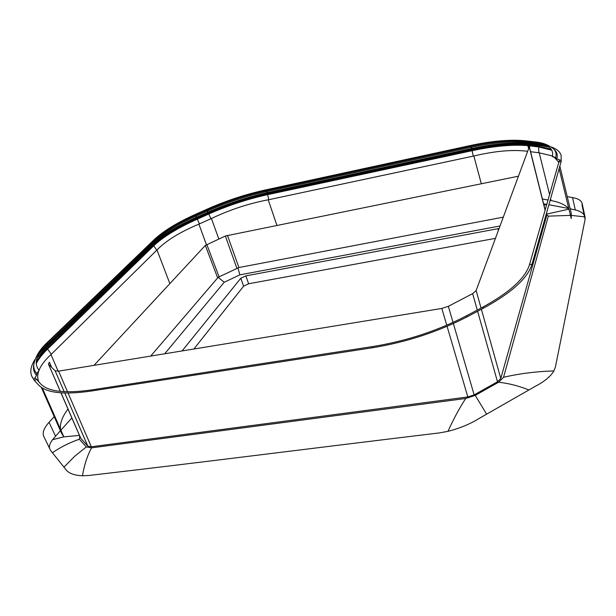 <?xml version="1.0" encoding="UTF-8"?>
<svg xmlns="http://www.w3.org/2000/svg" width="616" height="616" viewBox="0 0 616 616"><rect width="100%" height="100%" fill="white"/><g stroke="black" fill="none" stroke-linecap="round" stroke-linejoin="round"><path stroke-width="0.92" d="M164.688 353.784L224.216 282.259L218.195 277.285L150.712 356.071M518.449 176.191L225.364 236.013L205.328 245.43L94.002 365.342M503.295 217.14L238.908 267.536L218.195 277.285M500.03 225.972L239.878 274.851L237.938 268.006M495.449 238.346L248.648 283.768L243.62 286.171L193.894 349.002M243.62 286.171L240.794 278.263L182.074 350.943M498.382 230.415L497.928 228.705L245.838 275.876L240.794 278.263M497.928 228.705L499.075 228.544M224.216 282.259L239.878 274.851M60.383 391.406L48.456 364.125L49.372 362.123L51.636 367.344M48.633 364.379L55.124 370.778L58.605 371.14L441.826 308.447L448.348 306.314L472.641 293.624L476.13 290.544L529.26 146.978L527.912 145.923L528.613 148.71M79.741 436.051L79.387 439.216C69.647 442.573 60.661 447.085 52.437 452.745L66.043 469.777C68.853 473.404 74.32 475.398 82.459 475.768L88.743 475.483C193.101 463.486 304.358 449.18 439.47 432.902L447.955 431.331C459.767 428.336 470.285 423.962 479.502 418.226L535.543 386.178C544.552 381.466 550.665 376.391 553.884 370.963L555.416 366.974L585.1 219.335L585.031 216.901M60.946 392.846L80.665 438.176L87.819 446.169L91.314 446.777L467.829 396.95L474.151 394.887L497.489 381.774L500.785 378.455L546.554 216.031L546.207 214.168L548.332 216.139L503.526 377.277L498.59 382.251L475.229 395.387L465.727 398.483L91.576 447.847L86.317 446.931L79.387 439.216M546.854 145.699L530.761 143.42L527.627 142.465L536.698 143.536L546.531 145.53M554.146 149.496L554.885 150.212C557.141 152.591 557.788 155.463 556.826 158.828L555.663 157.65L552.321 156.656C554.184 148.695 547.817 143.828 533.202 142.065L524.154 141.01C509.571 139.539 491.406 141.133 469.662 145.792L264.264 190.329C245.384 194.502 226.726 200.647 208.293 208.755L196.72 213.898C178.224 222.168 164.449 230.53 155.378 238.97L49.095 341.326C36.506 353.53 33.195 363.224 39.154 370.401L36.814 373.519C34.427 370.963 33.441 367.914 33.834 364.364L34.08 362.87M549.149 147.155L540.078 145.407L539.855 144.498L536.698 143.536L535.766 142.542L526.695 141.488L527.627 142.465C512.558 140.895 493.662 142.527 470.932 147.378L470.485 146.4C492.877 141.603 511.619 139.963 526.695 141.488L526.472 141.28M551.174 149.149L538.577 146.131L529.49 145.03C514.021 143.405 494.841 145.037 471.948 149.911L472.133 150.689C494.995 145.83 514.152 144.213 529.606 145.853L538.684 146.954L538.577 146.131L540.078 145.407L530.992 144.321C515.168 142.681 495.587 144.344 472.241 149.326L267.968 193.332C247.686 197.79 227.658 204.381 207.877 213.113L196.373 218.241L196.088 217.456L196.458 215.923L208 210.787C227.135 202.364 246.5 195.98 266.104 191.661L470.932 147.378L472.01 148.464L267.698 192.538C247.416 197.005 227.381 203.603 207.592 212.328L196.088 217.456C176.23 226.357 161.384 235.397 151.559 244.583L44.96 347.616L38.546 354.539M196.997 218.464C177.531 227.204 163.001 236.074 153.407 245.076L153.761 245.761C163.34 236.76 177.847 227.889 197.282 219.165L196.997 218.464L208.508 213.329L207.592 212.328L207.854 209.763L196.304 214.899L196.458 215.923C177.377 224.447 163.048 233.156 153.476 242.065L153.661 240.794C163.04 232.055 177.254 223.431 196.304 214.899L196.327 214.075M36.167 363.733C38.492 359.09 42.304 354.2 47.601 349.049L47.147 348.248L45.368 348.556L44.96 347.616L47.055 344.798L153.476 242.065L151.559 244.583L151.867 245.391L45.368 348.556L37.052 357.981M45.16 345.376L47.201 343.351L47.055 344.798L38.562 354.516M33.795 364.634L33.564 366.058C33.164 369.631 34.157 372.726 36.56 375.329L36.814 373.519M567.228 196.627L572.564 197.574L575.282 209.933L570.177 208.801M568.683 208.501L548.879 204.735M546.862 204.373L543.635 203.881M530.992 144.321L530.761 143.42C514.945 141.796 495.364 143.474 472.01 148.464L472.241 149.326M35.204 359.113C30.923 365.727 29.776 371.44 31.77 376.237L33.934 379.495L36.56 375.329M31.77 376.237L34.373 380.488L38.523 384.992C46.185 392.877 63.471 394.933 90.406 391.16L372.187 347.801C406.314 342.25 438.099 331.847 467.552 316.601L483.96 307.9C511.781 292.662 527.797 278.101 532.008 264.226L561.176 161.392L561.138 155.548C560.16 151.821 556.849 148.957 551.197 146.954L551.197 146.954M196.373 218.241C176.523 227.15 161.692 236.198 151.867 245.391M559.505 159.867L529.498 264.657C525.302 278.247 509.601 292.485 482.397 307.361L466.012 316.039C437.229 330.938 406.167 341.102 372.826 346.538L91.507 389.936C65.165 393.639 48.225 391.653 40.687 383.96L35.097 377.654M210.926 218.742L211.434 218.503C229.945 209.694 248.879 203.465 268.23 199.807L268.769 199.707L267.629 194.656C247.771 199.014 228.159 205.467 208.793 214.022L197.282 219.165L199.43 223.901L210.926 218.749L208.508 213.329C227.905 204.766 247.54 198.306 267.429 193.932L471.948 149.911M153.407 245.076L47.147 348.248C42.211 353.037 38.562 357.611 36.182 361.969M559.128 161.808L561.176 161.392L561.138 155.548M268.769 199.707L473.858 156.002C494.918 150.989 512.858 149.419 527.666 151.29M199.43 223.901L198.906 224.132C180.026 232.032 166.058 240.64 156.995 249.957L50.974 354.585C45.068 359.99 41.08 365.211 39.024 370.262M38.916 370.524C37.376 374.574 37.314 378.255 38.739 381.558L39.054 382.213M530.568 151.713L539.223 152.814L552.506 155.994M542.403 198.976L548.117 200.031M550.111 200.4L551.058 200.577C559.467 202.133 565.388 204.828 568.822 208.662M42.312 388.011L63.864 436.921L61.554 433.294L41.303 387.364M60.445 429.167C59.883 423.177 62.401 416.462 67.991 409.039M553.707 156.633L558.928 162.485M49.511 448.14C49.103 445.776 50.112 442.966 52.553 439.708L60.407 430.7M43.775 436.428L50.689 450.635L43.775 436.428C42.196 432.655 43.952 427.958 49.049 422.33L55.509 436.143M575.282 209.933C579.571 210.995 582.52 212.666 584.145 214.938M572.564 197.574C578.185 198.591 581.365 200.547 582.112 203.434L582.097 205.498L585.1 219.335M71.864 417.948L60.884 430.161M54.231 416.685L49.049 422.33M559.836 166.104L571.263 213.282L571.225 218.572L559.112 168.645M50.689 450.635L52.437 452.745M205.328 245.43L217.548 277.577M248.648 283.768L245.838 275.876M227.45 235.327L238.908 267.536M206.814 244.49L218.996 276.599M225.364 236.013L236.844 268.214M535.597 142.381L538.808 142.966M552.976 148.371L553.769 149.126C555.986 151.482 556.625 154.323 555.663 157.65M534.519 141.865L533.202 142.065M525.463 140.81L524.154 141.01M207.892 208.932L207.854 209.763C226.842 201.409 246.054 195.079 265.504 190.783L470.485 146.4L470.039 145.715M554.877 150.204L553.769 149.126C548.956 144.922 542.473 142.496 534.318 141.842L525.263 140.787C510.202 139.308 491.714 140.925 469.808 145.645L469.662 145.792M473.25 156.141L472.133 150.689L267.629 194.656L267.698 192.538L264.872 190.19M47.224 343.181L153.707 240.587M154.231 239.601L155.378 238.97M47.794 342.003L49.095 341.326M545.137 210.364L529.26 146.978M481.05 308.077L476.13 290.544M453.045 322.43L448.348 306.314M477.277 310.079L472.641 293.624M446.754 325.217L441.826 308.447M67.544 391.807L58.605 371.14M64.195 391.699L55.124 370.778M546.554 216.031L546.146 214.383M500.785 378.455L481.381 309.263M474.151 394.887L453.376 323.554M497.489 381.774L477.608 311.265M467.829 396.95L447.077 326.326M91.314 446.777L68.091 393.077M87.819 446.169L64.772 393.031M80.858 438.477L61.015 392.846M86.317 446.931L74.767 456.202L63.979 467.136M546.246 214.175L568.945 209.17M570.239 209.055L571.124 208.986M543.959 205.182L546.785 204.366M36.506 379.479L34.373 380.488L33.934 379.495M483.96 307.9L482.397 307.361M532.008 264.226L529.498 264.657M372.187 347.801L372.826 346.538M467.552 316.601L466.012 316.039M529.66 148.102L529.49 145.03M35.335 378.016L35.12 377.616M51.328 354.246L47.601 349.049L153.761 245.761L156.757 250.204M538.815 152.768L538.684 146.954L551.89 150.266M551.058 200.577L550.596 198.699M549.626 194.787L539.223 152.814M206.414 244.683L198.906 224.132M218.826 239L211.434 218.503M58.166 371.202L50.974 354.585M276.892 225.279L268.23 199.807M169.877 283.622L156.995 249.957M481.312 183.737L473.858 156.002M556.826 158.828L560.945 160.429M548.332 216.139L570.455 215.384M571.556 215.446L584.553 216.832M503.526 377.277C520.12 373.489 536.906 371.386 553.884 370.963M498.59 382.251C508.423 383.267 518.456 385.809 528.674 389.874M475.229 395.387L486.517 413.975M465.727 398.483C459.821 407.384 453.892 418.333 447.955 431.331M91.576 447.847C87.372 455.486 84.33 464.795 82.459 475.768M79.456 435.412L63.833 436.86L52.553 439.708M33.564 366.058L33.834 364.364C35.366 356.533 40.071 349.033 47.956 341.849L154.37 239.462C163.817 230.723 177.862 222.199 196.504 213.891L208.069 208.747C226.657 200.57 245.468 194.379 264.518 190.159L469.808 145.645M545.198 210.148L529.29 146.616M60.314 391.399L48.456 364.125M582.112 203.434L585.069 217.078"/></g></svg>
